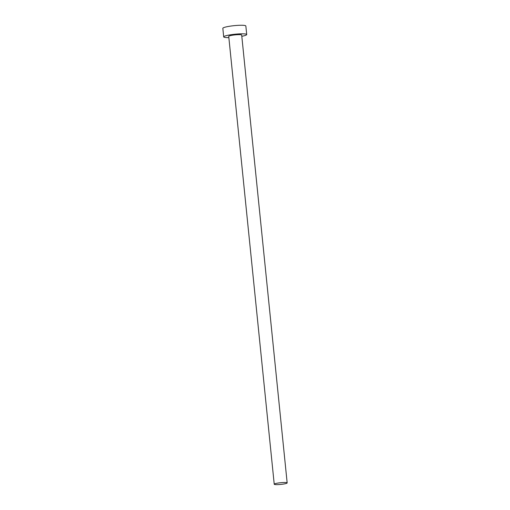 <?xml version="1.0" encoding="UTF-8"?>
<svg xmlns="http://www.w3.org/2000/svg" width="510" height="510" viewBox="0 0 510 510"><rect width="100%" height="100%" fill="white"/><g stroke="black" fill="none" stroke-linecap="round" stroke-linejoin="round"><path stroke-width="0.76" d="M286.639 482.632A6.509 0.848 174.2 0 0 279.34 482.868A6.509 0.848 174.2 0 0 274.227 484.226A6.509 0.848 174.2 0 0 274.756 484.5A6.509 0.848 174.2 0 0 282.055 484.264A6.509 0.848 174.2 0 0 287.168 482.913A6.509 0.848 174.2 0 0 286.639 482.632M287.168 482.913L241.683 35.056A6.509 0.848 174.2 0 0 241.147 34.782A6.509 0.848 174.2 0 0 233.848 35.018A6.509 0.848 174.2 0 0 228.735 36.376L274.227 484.226M241.804 36.299A11.571 1.511 174.2 0 0 246.712 34.546A11.571 1.511 174.2 0 0 245.763 34.055A11.571 1.511 174.2 0 0 232.79 34.476A11.571 1.511 174.2 0 0 223.699 36.886A11.571 1.511 174.2 0 0 224.649 37.377A11.571 1.511 174.2 0 0 228.856 37.612M246.712 34.546L245.845 25.991A11.571 1.511 174.2 0 0 244.896 25.5A11.571 1.511 174.2 0 0 231.922 25.914A11.571 1.511 174.2 0 0 222.832 28.324L223.699 36.886"/></g></svg>
